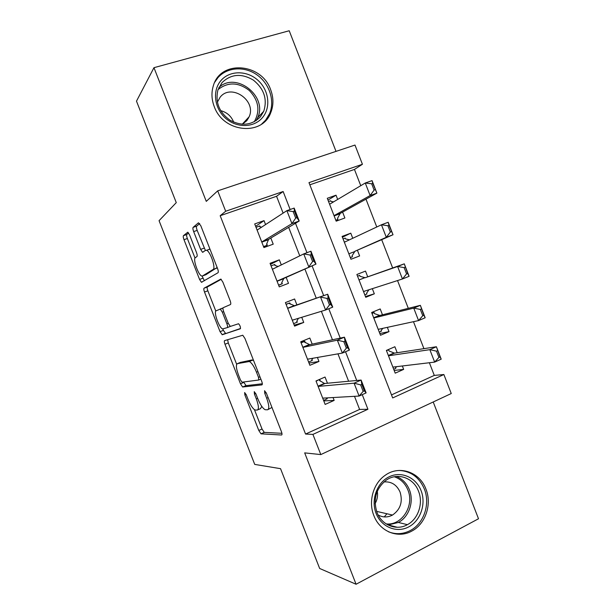 <?xml version="1.0" encoding="UTF-8"?>
<svg xmlns="http://www.w3.org/2000/svg" width="615" height="615" viewBox="0 0 615 615"><rect width="100%" height="100%" fill="white"/><g stroke="black" fill="none" stroke-linecap="round" stroke-linejoin="round"><path stroke-width="0.92" d="M244.639 392.531L244.862 394.938L258.792 430.462L261.006 433.829L281.562 435.005C282.216 434.836 282.147 433.652 281.37 431.476L266.364 393.154L264.565 390.702L264.75 393.285L266.679 398.22C269.178 405.208 269.439 409.067 267.471 409.805L265.134 409.713C262.72 408.36 260.291 404.716 257.831 398.804L255.955 394.015L254.249 391.647L254.456 394.138L256.324 398.904C258.738 405.639 259.038 409.359 257.216 410.074L255.048 409.997C252.78 408.706 250.459 405.185 248.076 399.443L246.261 394.815L244.639 392.531M214.228 106.541C223.283 132.671 262.251 136.384 270.7 112.806C273.667 105.449 273.66 97.777 270.677 89.782C261.767 63.076 220.501 59.555 213.32 85.823C211.253 92.558 211.56 99.461 214.228 106.541M373.851 515.57C379.724 531.537 397.966 538.871 411.666 531.152C425.534 524.126 432.161 504.246 425.949 489.125C419.768 471.966 399.127 464.848 384.975 475.457C373.251 483.498 368.147 501.579 373.851 515.57M189.62 234.992L187.798 232.193L183.447 235.66C183.055 236.275 183.232 237.621 183.993 239.696L199.568 279.433L201.436 282.3L218.01 272.745C218.517 272.176 218.363 270.777 217.564 268.54L200.774 225.667L198.453 222.799L193.133 227.358C192.703 228.011 192.879 229.426 193.663 231.609L200.636 249.398L202.543 252.304L205.618 250.343L206.609 250.297C210.338 251.374 216.073 268.332 213.113 269.47L202.481 275.974L201.659 275.989C198.261 274.997 192.703 259.007 195.316 257.7L196.969 256.517C197.4 255.948 197.231 254.587 196.462 252.458L189.62 234.992M283.115 213.121L276.558 196.285L220.178 215.719L225.682 211.253L217.71 190.85L354.986 145.055L362.427 164.274L308.984 182.632L392.685 397.936L443.876 374.527L451.249 393.539L320.807 454.585L312.92 434.413L367.931 409.252L362.243 394.646M320.807 454.585L304.679 452.878L356.077 584.25L319.662 568.475L280.54 468.676L254.733 464.41L159.062 220.677L176.267 202.635L136.492 101.152L153.965 67.681L206.271 201.374L217.71 190.85M220.178 215.719L305.563 434.052L312.92 434.413M224.598 340.625C224.121 341.002 224.244 342.209 224.99 344.262L240.496 383.806L242.602 387.004L261.929 384.89C262.536 384.598 262.451 383.345 261.659 381.146L244.954 338.488L242.771 335.229L224.598 340.625M220.055 331.677L204.511 292.04C203.765 289.98 203.611 288.696 204.049 288.204L220.846 279.072L222.891 282.154L230.064 300.466C230.863 302.688 230.994 304.048 230.464 304.533L223.245 307.677C222.753 308.146 222.884 309.453 223.66 311.59L228.25 323.298L230.318 326.427L238.559 323.744C240.111 325.512 240.696 327.188 240.319 328.787L222.292 334.737L220.055 331.677L223.36 330.378L222.83 329.017M336.013 151.382L289.219 30.75L153.965 67.681M356.077 584.25L478.508 518.76L433.214 401.979M337.681 199.437L336.028 195.193L327.987 200.098M336.028 195.193L327.28 198.284L336.174 221.169L344.884 217.987L342.593 212.098M352.756 238.274L350.781 233.177L342.417 237.236M350.781 233.177L342.094 236.414L350.973 259.269L359.614 255.94L357.384 250.197M372.329 288.673L374.327 293.816L365.456 296.545M367.724 276.819L365.502 271.1L356.885 274.482L365.748 297.299L374.327 293.816M387.342 327.357L389.003 331.631L379.824 333.522M382.476 314.803L380.201 308.953L371.644 312.489L380.493 335.26L389.003 331.631M327.488 383.299L325.043 377.041L315.995 380.962L325.151 404.424L334.16 400.403L333.03 397.505M312.205 344.131L309.829 338.042L300.712 341.817L309.883 365.31L318.962 361.451L317.394 357.423M296.899 304.902L294.593 298.982L285.406 302.595L294.593 326.135L303.741 322.429L301.727 317.263M281.316 264.942L279.325 259.845L270.062 263.305L279.272 286.882L288.489 283.331L286.175 277.396M305.563 434.052L359.606 409.429L354.494 396.314M348.628 381.262L337.95 353.848M332.461 339.772L321.368 311.298M316.264 298.198L304.909 269.055M299.766 255.863L288.658 227.35M265.58 224.613L264.035 220.639L254.702 223.937L263.92 247.568L273.214 244.17L270.823 238.043M391.509 394.892L434.29 375.404L429.385 362.735M423.927 348.651L413.472 321.691M408.306 308.353L397.536 280.571M392.654 267.971L381.677 239.666M376.764 226.989L365.979 199.16M360.759 185.692L354.455 169.433L309.837 184.815M397.198 352.726L394.876 346.745L386.389 350.427L395.214 373.159L403.663 369.384L402.341 365.971M354.455 169.433L362.427 164.274M434.29 375.404L443.876 374.527M290.142 209.5L283.138 191.511L225.682 211.253M356.731 380.485L345.53 351.726M340.226 338.096L328.787 308.722M323.682 295.631L312.089 265.857M306.97 252.696L295.5 223.253M359.606 409.429L367.931 409.252M276.558 196.285L283.138 191.511M403.663 369.384L394.161 370.445M334.16 400.403L323.774 400.895M318.962 361.451L309.007 363.058M303.741 322.429L294.208 325.151M279.325 259.845L270.485 264.373M264.035 220.639L255.617 226.297M257.846 409.798L260.537 408.629L261.752 406.354M268.178 409.49L271.961 407.445M254.441 409.659L262.036 429.016L264.258 432.376L281.916 433.298M243.594 381.992L246.077 385.651L262.328 383.768M227.642 339.703L228.288 342.939L236.667 364.311M240.427 379.932L242.041 382.192L258.723 380.016L258.523 377.395L256.486 372.19C254.057 366.348 251.681 362.789 249.344 361.505L237.405 363.642C235.768 364.687 236.137 368.493 238.512 375.05L240.427 379.932M253.58 360.513L251.966 359.967L248.506 361.389M240.434 362.396L251.966 359.967M215.804 311.09L207.847 290.795L204.511 292.04M221.208 279.318L207.393 286.959C206.947 287.451 207.101 288.727 207.847 290.795M240.526 328.479L222.292 334.737M216.173 310.767C213.259 311.528 219.078 327.903 222.622 328.948L227.281 327.611C227.788 327.195 227.658 325.927 226.889 323.798L222.322 312.151L220.316 309.099L216.173 310.767M223.36 330.378L225.605 333.422M205.602 274.828L202.481 275.974M217.149 267.487L205.871 274.728M209.892 248.944L208.285 249.698M199.683 223.56L196.646 226.143C196.208 226.797 196.385 228.211 197.169 230.387L205.402 250.505M202.081 276.081L204.364 280.755M188.59 232.985L186.822 234.492C186.422 235.099 186.599 236.444 187.352 238.52L195.017 258.062M395.583 367.793L395.791 368.331L393.7 369.254M387.481 349.95L388.58 349.774L386.489 350.681M437.603 350.681L436.504 351.165L438.926 357.415L440.025 356.931L436.396 346.752L441.201 359.168L434.659 362.104L429.839 349.658L436.396 346.752L394.499 353.133L389.041 350.973L388.58 349.774L389.049 350.973M436.504 351.165L429.839 349.658L388.465 355.785L394.499 353.133M392.931 367.101L434.659 362.104L438.926 357.415M395.791 368.331L395.576 367.793L396.613 366.663M440.025 356.931L441.201 359.168M316.102 381.231L318.801 379.747M323.582 400.396L327.218 398.781L326.942 398.09M320.361 381.208L319.746 379.647L319.554 380.6M327.142 397.828L326.627 398.72L327.218 398.781M319.5 380.477L324.559 383.506L318.378 386.381L354.079 383.176L361.12 380.062L366.125 392.9L359.099 396.06L322.698 398.136M360.636 384.89L363.158 391.363L364.334 390.84L361.82 384.367L360.636 384.89L354.079 383.176L359.099 396.06L363.158 391.363M324.559 383.506L361.12 380.062L361.82 384.367M366.125 392.9L364.334 390.84M421.075 490.632C426.318 503.839 420.583 520.797 408.583 526.963C396.667 533.328 381.315 527.055 376.111 513.44C370.722 499.91 376.918 482.675 389.057 476.84C401.126 470.798 416.009 477.34 421.075 490.632M376.98 512.38C381.684 525.202 396.421 531.037 407.399 524.672C418.292 518.975 423.458 503.278 418.546 491.308C413.641 477.724 397.367 472.028 386.105 480.246C376.003 488.502 372.967 499.219 376.98 512.38M377.287 491.331C377.994 495.69 377.272 499.772 375.127 503.593M378.179 515.016C382.922 517.584 387.696 517.592 392.508 515.055C400.434 509.512 402.963 501.863 400.088 492.108C396.775 484.774 391.394 481.376 383.968 481.922M388.542 531.814C395.883 534.62 403.094 534.212 410.174 530.591C423.92 523.634 430.485 503.946 424.335 488.979C419.246 477.271 410.835 471.09 399.112 470.437M384.252 516.923L386.912 513.763M262.582 117.48C254.21 127.774 236.89 128.304 225.651 118.303C214.281 108.455 212.121 90.582 221 80.504C229.726 70.287 247.007 70.31 257.885 80.242C268.901 90.021 271.115 107.341 262.582 117.48M222.046 82.579L217.971 89.813C215.066 102.067 219.078 112.207 230.025 120.24C241.872 126.475 252.019 125.306 260.468 116.742L263.743 111.3C267.525 99.207 264.073 88.814 253.38 80.119C241.557 73.124 231.117 73.946 222.046 82.579M242.295 124.276L246.807 120.678L249.167 116.727C256.686 100.553 231.163 83.056 220.185 97.132L217.349 102.205M261.683 124.022L265.618 120.186L269.562 113.69C275.066 100.799 269.493 83.64 256.939 74.846C244.463 65.951 227.05 67.081 217.887 77.736L214.743 82.256M248.291 118.541L248.106 117.88M220.654 110.654C226.912 112.276 231.263 116.12 233.7 122.177M381.369 331.201L381.1 330.532L381.369 331.201L379.263 332.092M371.921 313.189L374.143 312.612L372.037 313.489M374.143 312.612L374.558 313.681L374.143 312.612M421.444 308.968L420.337 309.437L422.766 315.703L423.873 315.234L420.352 305.34L425.173 317.771L418.569 320.584L413.741 308.115L420.352 305.34L379.87 315.457L374.558 313.681M420.337 309.437L413.741 308.115L373.789 318.001M378.194 329.34L418.569 320.584L422.766 315.703M381.1 330.532L382.814 328.341M423.873 315.234L425.173 317.771M366.917 294.008L366.602 293.201L366.917 294.008L364.803 294.862M357.538 276.173L359.69 275.389L357.561 276.227M359.69 275.389L360.052 276.327L359.69 275.389M405.262 267.179L404.147 267.625L406.577 273.906L407.691 273.452L404.286 263.843L409.106 276.296L402.448 278.987L397.613 266.495L404.286 263.843L365.21 277.719L360.044 276.32M404.147 267.625L397.613 266.495L365.21 277.719M363.496 291.51L402.448 278.987L406.577 273.906M366.602 293.201L368.931 289.765M407.691 273.452L409.106 276.296M350.342 257.647L352.449 256.755L350.312 257.577M345.207 238.105L345.515 238.904L345.207 238.105L343.062 238.904M352.08 255.809L352.449 256.755L352.08 255.809L354.94 251.258L393.016 234.753L386.305 237.313L381.454 224.79L344.354 242.225M349.458 239.827L345.515 238.904M387.919 225.736L381.454 224.79L388.18 222.269L393.016 234.753L389.049 225.313L387.919 225.736L390.356 232.024L391.478 231.601M354.94 251.258L386.305 237.313L390.356 232.024M389.049 225.313L388.18 222.269M335.921 220.531L337.95 219.44L335.805 220.224M330.693 200.751L330.955 201.42L330.693 200.751L328.541 201.52M337.535 218.356L337.95 219.44L337.535 218.356L340.233 213.405L376.895 193.125L370.122 195.555L365.264 183.009L329.594 204.242M333.614 201.851L330.955 201.42M371.66 183.77L365.264 183.009L372.052 180.618L376.895 193.125L372.798 183.37L371.66 183.77L374.105 190.073L375.235 189.666M334.03 215.65L370.122 195.555L374.105 190.073M372.798 183.37L372.052 180.618M301.112 342.847L304.794 341.325L300.873 342.217M308.607 362.043L312.274 360.49L311.936 359.621M305.332 342.709L304.794 341.325L304.556 342.186M312.843 358.207L311.743 359.913L312.274 360.49M302.888 347.39L337.335 340.172L344.431 337.189L349.443 350.058L342.363 353.079L307.5 359.198M343.816 341.686L346.337 348.175L347.529 347.667L345.007 341.187L343.816 341.686L337.335 340.172L342.363 353.079L346.337 348.175M304.517 342.071L309.699 344.677L344.431 337.189L345.007 341.187M349.443 350.058L347.529 347.667M286.106 304.387L289.811 302.934L286.06 304.279M293.616 323.628L297.306 322.137L296.891 321.084M290.28 304.148L289.811 302.934L289.542 303.702M298.429 318.263L296.714 321.407L297.306 322.137M287.659 308.361L327.71 294.239L332.73 307.131L325.589 310.014L292.271 320.2M326.957 298.398L329.486 304.902L330.686 304.417L328.156 297.921L326.957 298.398L320.546 297.083L325.589 310.014L329.486 304.902M289.504 303.602L294.5 305.732L327.71 294.239L328.156 297.921M332.73 307.131L330.686 304.417M271.069 265.872L274.797 264.473L275.205 265.511M278.649 285.283L282.308 283.707L281.824 282.477M278.587 285.137L282.308 283.707L281.662 282.839L283.846 278.426L315.987 264.119L277.019 281.124M310.068 255.025L312.605 261.536L313.811 261.083L311.282 254.572L310.068 255.025L303.733 253.91L310.952 251.204L315.987 264.119L313.811 261.083M272.391 269.27L303.733 253.91L308.784 266.872L312.605 261.536M274.797 264.473L274.851 265.396L278.149 266.503M310.952 251.204L311.282 254.572M256.001 227.281L259.761 225.943L260.099 226.812M263.797 247.245L267.287 245.216L266.733 243.809M263.535 246.584L267.287 245.216L266.579 244.201L268.609 239.366L299.205 221.031L291.94 223.637L261.744 241.979M293.147 211.568L295.692 218.094L296.907 217.656L294.37 211.137L293.147 211.568L286.882 210.653L294.17 208.085L299.205 221.031L296.907 217.656M257.101 230.102L286.882 210.653L291.94 223.637L295.692 218.094M259.761 225.943L259.761 226.727L261.636 227.204M294.17 208.085L294.37 211.137M246.092 394.407L244.862 394.938M266.164 392.678L264.75 393.285M255.771 393.577L254.456 394.138M257.647 398.328L256.324 398.904M268.102 397.605L266.679 398.22M264.404 432.407L261.152 433.859M262.036 429.016L258.792 430.462M246.077 385.651L242.794 387.043M243.771 382.43L240.496 383.806M228.288 342.939L224.99 344.262M260.86 379.109L258.83 379.97M259.953 376.795L258.523 377.395M257.916 371.591L256.486 372.19M240.742 362.266L237.405 363.642M207.393 286.959L204.049 288.204M230.31 326.419L227.281 327.611M228.234 323.267L226.889 323.798M223.675 311.636L222.322 312.151M223.037 307.923L220.024 309.084M216.634 268.178L213.113 269.47M204.126 248.153L200.636 249.398M197.169 230.387L193.663 231.609M196.646 226.143L193.133 227.358M202.912 278.195L199.568 279.433M187.352 238.52L183.993 239.696M186.822 234.492L183.447 235.66M393.908 353.041L388.342 355.462M318.378 386.381L324.866 383.545M318.024 386.166L324.343 383.406M396.398 476.464C402.425 478.877 406.753 483.321 409.405 489.801C414.218 501.525 409.121 516.9 398.405 522.458L388.027 524.995M386.143 523.903C401.872 525.856 414.641 505.568 407.899 489.994C405.147 483.321 400.619 478.908 394.3 476.763M218.879 87.507C236.045 71.171 267.909 96.309 257.693 117.634L256.155 120.648M254.249 121.793C260.391 110.908 258.731 100.46 249.26 90.451C238.274 82.118 227.865 81.841 218.041 89.613M379.294 315.41L373.689 317.74M379.87 315.457L373.782 317.993M378.64 329.248L378.225 329.417M364.649 277.711L359.006 279.948M365.495 290.864L363.55 291.648M346.014 241.449L344.3 242.095M354.532 251.643L348.851 253.811M340.233 213.405L334.03 215.657M339.849 213.836L334.13 215.911M307.531 359.283L308.153 359.029M303.157 347.398L309.699 344.677M302.826 347.237L309.191 344.585M292.317 320.307L294.224 319.539M287.912 308.338L294.5 305.732M287.605 308.23L294.016 305.693M277.073 281.255L283.523 278.787M277.227 280.963L283.846 278.426M272.353 269.162L274.067 268.517M261.805 242.133L268.294 239.781M261.929 241.787L268.609 239.366M257.07 230.018L257.67 229.802M270.7 112.806L269.339 114.19M264.258 432.376L261.006 433.829M245.877 385.62L242.602 387.004M252.811 360.075L249.344 361.505M222.991 308.069L220.316 309.099M225.351 333.399L222.038 334.714M209.953 249.106L206.609 250.297M203.211 252.065L202.543 252.304M202.227 282.008L201.436 282.3M394.146 353.118L388.403 355.624M392.508 515.055L376.611 511.373M407.399 524.672L398.405 522.458L387.819 524.887M397.298 527.278L388.05 524.895M256.078 120.694L257.693 117.634L263.743 111.3M249.167 116.727L242.202 124.268M379.447 315.457L373.728 317.832M364.726 277.734L359.022 279.986M302.864 347.329L309.33 344.638M287.62 308.276L294.078 305.716"/></g></svg>
